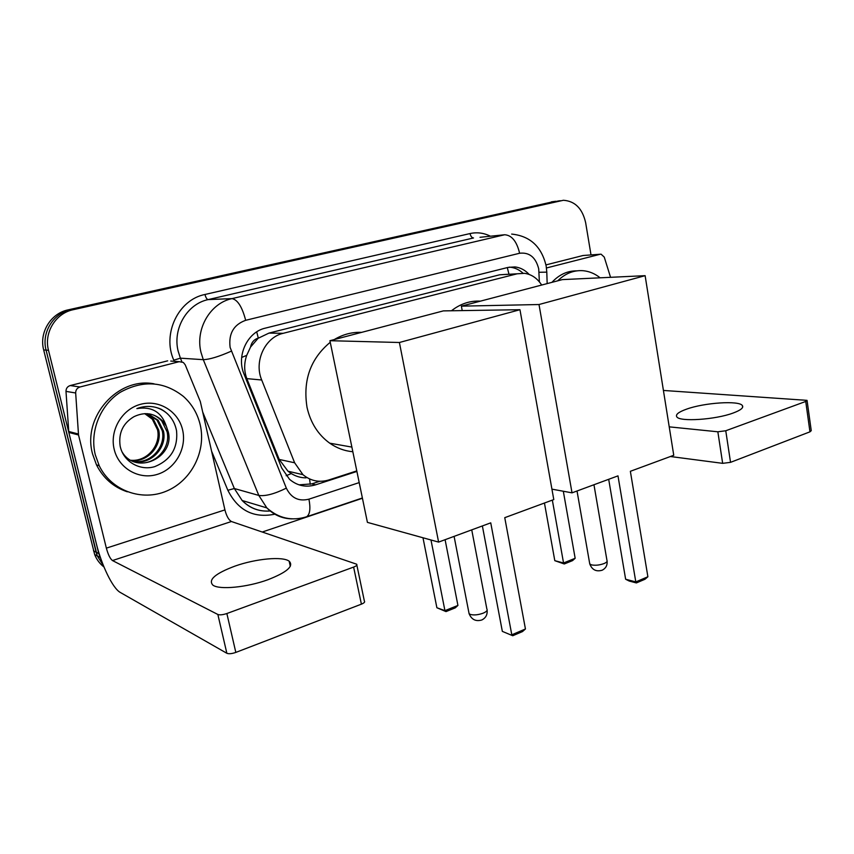 <?xml version="1.0" encoding="UTF-8"?>
<svg xmlns="http://www.w3.org/2000/svg" width="854" height="854" viewBox="0 0 854 854"><rect width="100%" height="100%" fill="white"/><g stroke="black" fill="none" stroke-linecap="round" stroke-linejoin="round"><path stroke-width="1.28" d="M250.564 347.034L258.303 338.077C254.086 339.38 251.514 342.358 250.564 347.034L246.721 355.349C243.966 363.249 244.009 370.999 246.817 378.621L279.226 459.452L287.969 471.205L291.31 473.575C296.007 476.447 300.928 477.866 306.063 477.845M507.009 274.326L499.643 274.796L268.989 333.092L258.837 337.949M541.671 285.044C537.294 278.265 531.583 274.358 524.548 273.333L517.129 273.803L283.165 333.316C265.018 337.298 253.755 361.498 261.708 379.998L294.63 462.783L302.946 474.675C310.717 481.015 319.353 482.777 328.854 479.948L356.791 470.896M529.181 274.454C525.125 270.088 520.396 267.58 514.994 266.928L508.023 267.419L265.359 328.128C247.308 332.014 236.142 355.883 244.052 374.159L281.692 468.003L289.517 479.307C297.267 485.841 305.967 487.677 315.606 484.826L356.908 471.44M509.294 267.142L510.372 267.227C515.058 267.772 519.275 269.757 523.022 273.205M101.583 560.811L98.765 553.531L48.497 350.289C43.725 332.676 55.745 313.172 73.252 309.692L563.405 200.274C575.02 201.096 582.428 208.557 585.641 222.659L591.011 254.908M362.438 498.256L262.285 532.01M99.95 557.31L97.303 555.933L103.377 565.508L97.303 555.933L96.118 552.186L46.073 350.129C41.323 332.612 53.279 313.237 70.701 309.778L558.708 200.882M319.802 481.282L311.753 483.887L299.028 484.848M103.996 567.013C99.79 563.768 96.683 559.626 94.677 554.566L97.303 555.933L46.073 350.129C41.323 332.612 53.279 313.237 70.701 309.778L560.192 200.679M94.677 554.566L43.682 349.969C38.953 332.558 50.845 313.29 68.181 309.853L554.31 201.469M557.726 280.827C565.316 273.365 573.835 270.003 583.271 270.718C589.388 271.326 595.003 273.696 600.127 277.806M551.93 282.343C559.146 274.614 567.408 270.782 576.717 270.867M733.191 413.016C740.706 410.219 743.77 407.753 742.393 405.597C739.308 400.302 704.208 402.682 686.563 409.151C678.588 412.002 675.343 414.574 676.816 416.859C679.603 422.015 715.428 419.72 733.191 413.016M546.453 267.975L600.213 254.257L583.058 255.506L600.341 254.236M545.941 264.911L583.058 255.506M807.083 400.611L811.247 430.662L809.955 431.836L805.738 401.455L807.041 400.355L663.419 390.449M730.533 462.345L722.655 463.338L717.851 431.793L725.761 430.758L730.533 462.345L809.955 431.836M670.411 456.516L722.655 463.338M725.761 430.758L805.738 401.455M717.851 431.793L669.226 426.851M610.557 277.315L604.248 257.086L601.077 254.182L600.213 254.257M451.467 310.76C460.391 303.778 470.052 300.576 480.45 301.131M617.986 475.87L635.803 581.905L647.887 576.76L630.359 471.301L673.753 455.278L645.122 275.671L539.002 304.526L572.02 492.843L617.986 475.87M608.688 479.307L625.63 579.236L635.803 581.905L636.369 582.93L644.983 579.258L647.887 576.76M572.02 492.843L551.93 489.15M539.002 304.526L461.384 306.148L462.217 310.6M461.384 306.148L562.359 279.61L645.122 275.671M636.369 582.93L629.227 581.051L625.63 579.236M563.32 491.242L575.158 558.292L572.532 560.63L564.259 563.971L554.801 560.672L544.446 503.027M554.801 560.672L563.544 562.967L552.335 500.113M564.259 563.971L563.544 562.967L575.158 558.292M352.841 451.745C344.546 450.976 336.85 448.126 329.74 443.183C318.126 434.761 310.557 422.847 307.045 407.454C302.743 380.382 310.482 358.659 330.252 342.273M334.298 339.55C342.966 334.373 352.083 331.971 361.658 332.355M490.74 522.851L511.802 634.8L525.445 628.982L504.757 517.673L553.787 499.579L519.958 309.714L399.405 342.497L438.604 542.098L490.74 522.851M482.371 525.947L502.344 631.384L512.763 635.739L522.488 631.576L525.445 628.982M438.604 542.098L367.412 522.37L329.922 340.703L443.354 310.888L519.958 309.714M399.405 342.497L329.922 340.703M512.763 635.739L502.344 631.384M445.094 539.707L457.925 605.433L455.278 607.856L446.001 611.592L436.885 607.749L422.986 537.774M436.885 607.749L444.934 610.653L430.982 539.984M446.001 611.592L444.934 610.653L457.925 605.433M267.953 579.717C286.965 572.276 294.043 566.106 289.164 561.195C282.738 556.167 255.837 558.687 235.031 566.085C215.261 573.472 207.885 579.834 212.913 585.161C219.382 590.039 247.126 587.381 267.953 579.717M79.988 386.99C77.127 387.951 75.686 389.947 75.664 392.979L78.525 434.974L68.811 432.444L65.993 391.388C66.014 388.431 67.423 386.478 70.231 385.549L79.988 386.99L179.201 361.68L170.768 361.071M70.231 385.549L167.662 360.836M68.811 432.444L96.192 543.133C101.53 565.209 112.749 588.438 120.318 592.462L226.854 653.278L217.855 614.474L112.482 560.555C110.187 558.815 108.148 554.673 106.355 548.129L78.525 434.974M356.844 565.102L364.37 601.077C365.16 601.985 364.167 603.009 361.402 604.162L353.62 567.088C356.417 565.978 357.431 565.017 356.652 564.206L231.434 521.516C228.744 520.022 226.566 516.158 224.922 509.902L200.327 401.593L185.211 364.807L183.343 362.459L179.201 361.68M217.855 614.474C219.862 615.168 222.862 614.848 226.865 613.524L235.821 652.413L361.402 604.162M235.821 652.413C231.85 653.78 228.861 654.068 226.854 653.278M226.865 613.524L353.62 567.088M95.285 454.755C89.542 431.505 100.206 405.084 120.243 392.306C142.928 379.806 164.011 381.204 183.493 396.491C191.99 404.155 197.573 413.646 200.242 424.972C206.305 451.125 191.627 480.492 166.765 490.986C142.02 501.725 111.266 490.815 99.213 465.718L95.285 454.755M127.321 491.808C113.539 487.196 103.259 478.208 96.47 464.843L92.552 453.954C82.048 416.709 118.14 376.774 154.094 383.83M182.617 429.978C186.994 448.425 175.262 469.102 157.115 474.44C139.031 480.044 118.674 468.472 114.201 449.385C109.451 430.384 122.058 409.066 140.579 404.305C159.025 399.245 178.507 411.457 182.617 429.978M162.794 421.171C154.425 413.037 144.817 411.543 133.971 416.677C122.955 423.221 118.343 433.021 120.147 446.076C123.264 461.747 140.067 471.205 154.841 466.604C170.832 459.932 178.07 448.03 176.564 430.875C174.675 421.214 169.572 414.03 161.257 409.312C153.357 405.725 145.223 405.49 136.864 408.596C151.777 406.184 161.598 412.055 166.316 426.21L162.794 421.171L161.78 420.979C158.332 417.19 154.254 414.841 149.578 413.944M135.423 462.131C152.941 467.341 171.302 449.044 167.085 431.772L161.78 420.979M121.983 451.787L122.229 452.172C136.501 475.742 174.835 457.317 168.302 432.028L166.316 426.21M133.192 461.32C150.261 464.501 166.082 446.92 162.26 430.768L156.997 420.061L147.155 413.667M133.736 461.544C150.955 465.216 167.373 447.443 163.456 431.014L158.182 420.285L147.763 413.71M131.057 460.285C147.411 461.651 161 444.891 157.531 429.775L152.3 419.165L144.721 413.635M131.58 460.562C148.137 462.366 162.26 445.393 158.705 430.021L153.464 419.389L145.329 413.624M167.8 414.094C163.434 410.144 158.524 407.71 153.069 406.782M241.661 357.452L246.721 355.349M508.973 274.209L507.297 267.601M310.258 484.325L309.564 478.934M286.154 475.731L291.31 473.575M258.303 338.077L256.712 331.875M499.643 274.796L517.129 273.803M279.226 459.452L294.63 462.783M246.817 378.621L261.708 379.998M268.989 333.092L283.165 333.316M539.376 281.852L538.714 268.85C535.757 257.321 529.384 252.122 519.616 253.254L245.674 320.314C233.622 324.669 228.434 333.711 230.121 347.429L286.325 488.136C291.193 498.01 298.729 501.693 308.945 499.163L359.214 482.595M292.036 518.869C282.29 518.688 273.888 515.037 266.822 507.884L258.805 495.427L203.284 359.673L200.957 352.243C195.171 328.897 210.34 303.085 232 298.612L504.65 234.754C511.792 235.213 516.777 241.383 519.616 253.254M245.674 320.314C242.184 306.938 237.625 299.701 232 298.612L208.141 299.605C187.154 303.907 172.508 328.662 178.123 351.037L180.397 358.168L203.284 359.673C209.614 359.459 218.944 356.62 231.285 351.175M470.042 233.558C470.725 236.377 471.878 237.839 473.522 237.967L208.141 299.605C206.849 299.338 205.803 297.63 204.971 294.481L470.042 233.558C477.066 232.021 483.855 232.907 490.431 236.216M480.012 237.295L504.65 234.754M274.828 514.193C253.681 518.463 238.02 510.489 227.847 490.271L211.578 451.147M174.259 361.317L173.778 360.185C161.961 333.839 178.454 299.626 204.971 294.481M73.252 309.692L68.181 309.853M48.497 350.289L43.682 349.969M98.765 553.531L93.502 550.841M286.325 488.136C274.572 493.943 265.402 496.377 258.805 495.427L234.348 488.531L242.152 500.508C250.094 508.386 259.52 511.866 270.419 510.97M173.778 360.185L180.397 358.168L181.87 361.733M202.718 412.098L234.348 488.531L227.847 490.271M308.945 499.163C310.728 508.642 309.938 514.514 306.586 516.777L305.668 517.076M539.066 272.277L546.795 272.138L547.158 283.603M311.753 483.887L315.606 484.826M551.385 201.864L555.773 201.277M589.602 563.032L589.762 563.96L591.555 564.9C595.398 565.615 599.551 565.167 604.013 563.565C606.596 562.444 607.568 561.377 606.948 560.352L593.957 484.741M468.846 612.414L469.092 613.684L470.34 614.442C473.97 615.371 478.261 614.933 483.225 613.151C486.534 611.688 487.751 610.311 486.865 609.019L471.739 529.864M112.482 560.555L231.434 521.516M106.355 548.129L224.922 509.902M68.662 431.483L78.365 433.992M75.664 392.979L65.993 391.388M287.969 471.205L302.946 474.675M510.372 267.227L514.994 266.928M546.112 265.807C541.564 246.582 530.088 236.014 511.674 234.081M362.384 497.978L306.586 516.777C291.865 521.324 278.607 518.357 266.822 507.884L242.152 500.508C249.987 508.45 259.381 511.92 270.355 510.927M546.197 266.267L546.795 272.095M742.638 407.251L742.393 405.597M577.026 490.997L589.762 563.96C592.078 569.874 596.231 571.956 602.219 570.205C605.817 568.316 607.45 565.327 607.119 561.227M351.88 447.09L329.74 443.183M454.093 536.376L469.092 613.684C471.6 619.641 475.859 621.733 481.869 619.961C485.777 617.944 487.527 614.699 487.122 610.215M290.296 566.351L289.164 561.195M158.182 420.285L156.997 420.061M153.464 419.389L152.3 419.165M99.213 465.718L96.47 464.843"/></g></svg>
